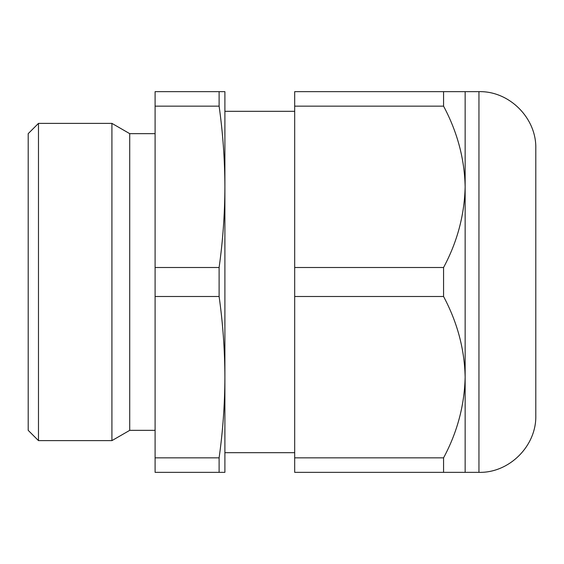 <?xml version="1.0" encoding="UTF-8"?>
<svg xmlns="http://www.w3.org/2000/svg" width="564" height="564" viewBox="0 0 564 564"><rect width="100%" height="100%" fill="white"/><g stroke="black" fill="none" stroke-linecap="round" stroke-linejoin="round"><path stroke-width="0.85" d="M443.572 457.848C457.27 432.327 464.461 405.438 465.145 377.175C464.546 349.236 457.355 322.347 443.572 296.502L294.69 296.502L294.69 472.35L443.572 472.35L443.572 457.848L294.69 457.848M443.572 296.502L443.572 267.498L294.69 267.498L294.69 296.502M219.114 472.35L224.895 472.35L224.895 91.65L155.1 91.65L155.1 106.152L219.114 106.152C222.886 133.041 224.81 159.929 224.895 186.825C224.81 213.714 222.886 240.609 219.114 267.498L155.1 267.498L155.1 296.502L219.114 296.502C222.886 323.391 224.81 350.279 224.895 377.175C224.81 404.064 222.886 430.959 219.114 457.848L155.1 457.848L155.1 472.35L219.114 472.35L219.114 457.848M155.1 106.152L155.1 267.498M155.1 296.502L155.1 457.848M219.114 296.502L219.114 267.498M38.479 123.375L38.479 440.625L111.919 440.625L111.919 123.375L38.479 123.375L28.2 133.654L28.2 430.346L38.479 440.625M155.1 133.654L129.72 133.654L129.72 430.346L111.919 440.625M443.572 267.498C457.27 241.977 464.461 215.088 465.145 186.825L465.145 472.35L443.572 472.35M465.145 472.35L478.949 472.35L478.949 91.65L465.145 91.65L465.145 186.825C464.546 158.886 457.355 131.997 443.572 106.152L443.572 91.65L294.69 91.65L294.69 267.498M465.145 91.65L443.572 91.65M443.572 106.152L294.69 106.152M219.114 106.152L219.114 91.65M478.949 91.65C509.327 90.867 536.583 118.116 535.8 148.501L535.8 415.499C536.583 445.884 509.327 473.133 478.949 472.35M129.72 133.654L111.919 123.375M155.1 430.346L129.72 430.346M294.69 111.319L224.895 111.319M294.69 452.68L224.895 452.68"/></g></svg>
